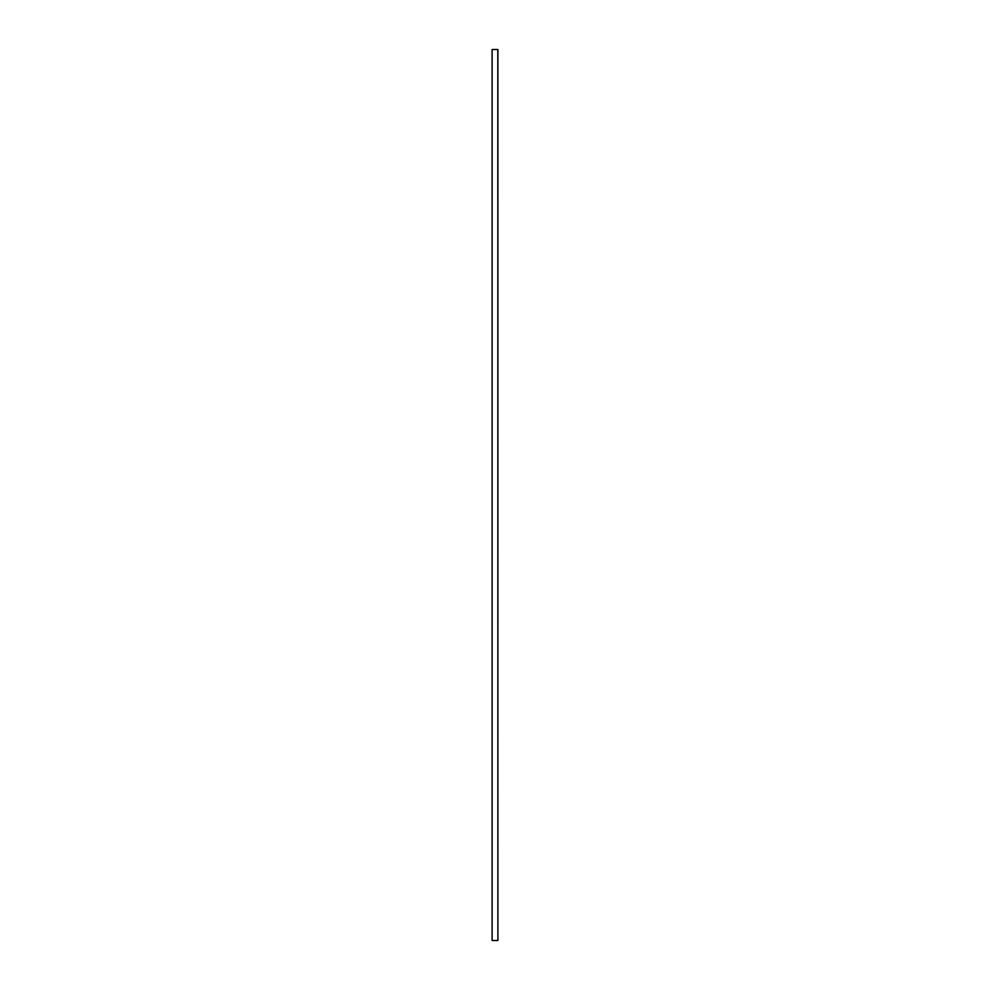 <?xml version="1.0" encoding="UTF-8"?>
<svg xmlns="http://www.w3.org/2000/svg" width="990" height="990" viewBox="0 0 990 990"><rect width="100%" height="100%" fill="white"/><g stroke="black" fill="none" stroke-linecap="round" stroke-linejoin="round"><path stroke-width="1.49" d="M497.896 49.5L492.104 49.5L497.896 49.5L497.896 940.5L497.821 49.5M492.104 940.5L497.896 940.5L492.104 940.5L492.104 49.5M492.104 49.587L492.104 940.413"/></g></svg>
